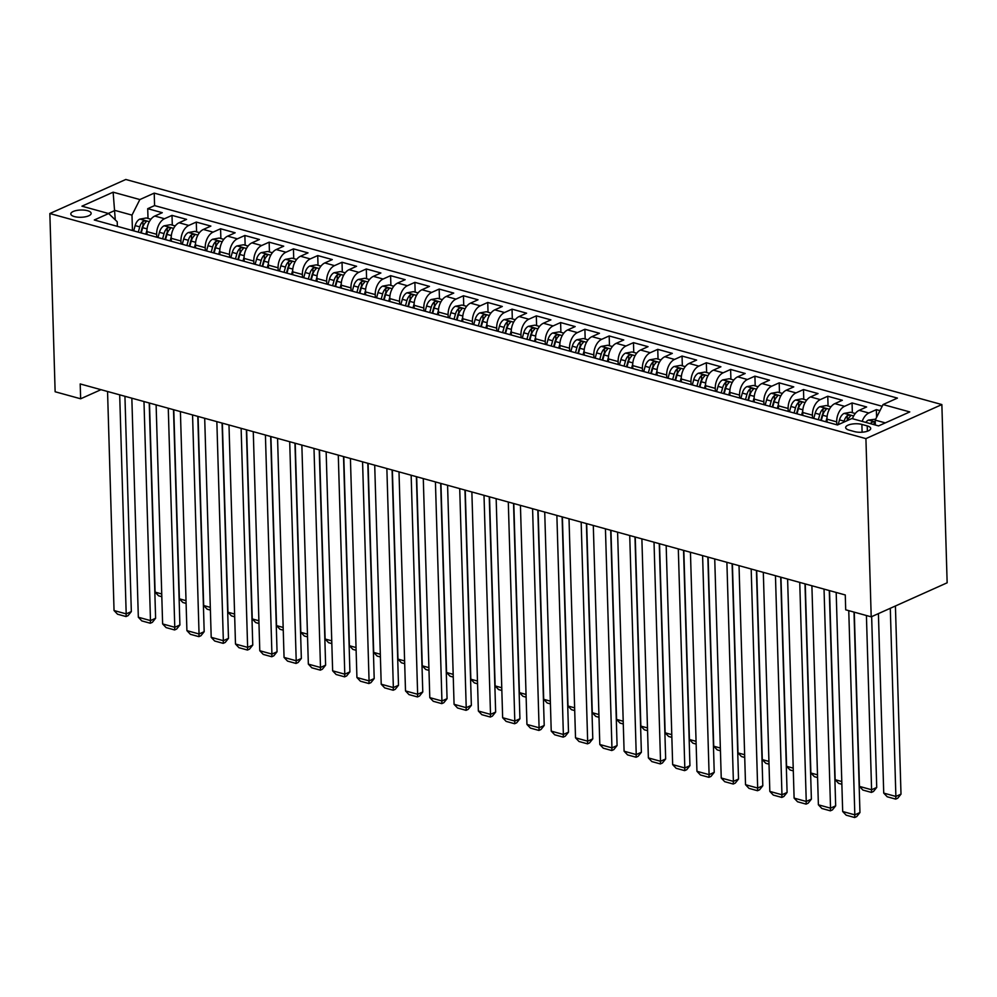 <?xml version="1.0" encoding="UTF-8"?>
<svg xmlns="http://www.w3.org/2000/svg" width="997" height="997" viewBox="0 0 997 997"><rect width="100%" height="100%" fill="white"/><g stroke="black" fill="none" stroke-linecap="round" stroke-linejoin="round"><path stroke-width="1.5" d="M74.414 216.586A10.182 3.627 -1.7 0 0 85.318 216.823A10.182 3.627 -1.7 0 0 91.151 213.346A10.182 3.627 -1.7 0 0 87.549 210.703A10.182 3.627 -1.7 0 0 76.644 210.467A10.182 3.627 -1.7 0 0 70.799 213.944A10.182 3.627 -1.7 0 0 74.414 216.586M941.866 404.57L125.796 179.472L49.85 213.532L865.919 438.618L941.866 404.57L947.15 582.796L871.204 616.844L865.919 438.618M879.977 410.652L876.351 409.642L876.575 417.382M852.46 418.703A12.724 7.764 -74.6 0 1 859.14 410.328L866.63 406.963L852.061 402.95L852.348 412.708M827.086 422.105L826.999 419.189A12.724 7.764 105.4 0 1 834.85 403.623L842.34 400.271L827.772 396.245L828.058 406.016M802.797 415.413L802.71 412.496A12.724 7.764 105.4 0 1 810.561 396.931L818.051 393.566L803.482 389.553L803.769 399.311M778.507 408.708L778.42 405.791A12.724 7.764 105.4 0 1 786.272 390.226L793.762 386.873L779.193 382.848L779.48 392.606M754.218 402.015L754.131 399.087A12.724 7.764 105.4 0 1 761.982 383.533L769.485 380.169L754.903 376.156L755.203 385.914M729.929 395.31L729.841 392.394A12.724 7.764 105.4 0 1 737.705 376.829L745.195 373.476L730.614 369.451L730.913 379.209M705.639 388.618L705.552 385.689A12.724 7.764 105.4 0 1 713.416 370.136L720.906 366.771L706.337 362.758L706.624 372.517M681.35 381.913L681.263 378.997A12.724 7.764 105.4 0 1 689.126 363.431L696.616 360.079L682.048 356.054L682.334 365.812M657.06 375.208L656.986 372.292A12.724 7.764 105.4 0 1 664.837 356.739L672.327 353.374L657.758 349.349L658.045 359.119M632.783 368.516L632.696 365.6A12.724 7.764 105.4 0 1 640.548 350.034L648.038 346.669L633.469 342.656L633.756 352.415M608.494 361.811L608.407 358.895A12.724 7.764 105.4 0 1 616.258 343.329L623.748 339.977L609.179 335.952L609.466 345.722M584.205 355.119L584.117 352.203A12.724 7.764 105.4 0 1 591.969 336.637L599.471 333.272L584.89 329.259L585.177 339.017M559.915 348.414L559.828 345.498A12.724 7.764 105.4 0 1 567.692 329.932L575.182 326.58L560.601 322.554L560.9 332.325M535.626 341.722L535.539 338.806A12.724 7.764 105.4 0 1 543.402 323.24L550.892 319.875L536.324 315.862L536.61 325.62M511.336 335.017L511.249 332.101A12.724 7.764 105.4 0 1 519.113 316.535L526.603 313.183L512.034 309.157L512.321 318.928M487.047 328.325L486.96 325.408A12.724 7.764 105.4 0 1 494.824 309.843L502.314 306.478L487.745 302.465L488.032 312.223M462.77 321.62L462.683 318.704A12.724 7.764 105.4 0 1 470.534 303.138L478.024 299.785L463.455 295.76L463.742 305.531M438.481 314.927L438.393 311.999A12.724 7.764 105.4 0 1 446.245 296.445L453.735 293.081L439.166 289.068L439.453 298.826M414.191 308.223L414.104 305.306A12.724 7.764 105.4 0 1 421.955 289.741L429.458 286.388L414.877 282.363L415.163 292.121M389.902 301.53L389.815 298.601A12.724 7.764 105.4 0 1 397.678 283.048L405.168 279.683L390.587 275.671L390.886 285.429M365.612 294.825L365.525 291.909A12.724 7.764 105.4 0 1 373.389 276.343L380.879 272.991L366.298 268.966L366.597 278.724M341.323 288.133L341.236 285.204A12.724 7.764 105.4 0 1 349.1 269.651L356.59 266.286L342.021 262.261L342.307 272.031M317.034 281.428L316.946 278.512A12.724 7.764 105.4 0 1 324.81 262.946L332.3 259.581L317.731 255.568L318.018 265.327M292.757 274.723L292.669 271.807A12.724 7.764 105.4 0 1 300.521 256.241L308.011 252.889L293.442 248.864L293.729 258.634M268.467 268.031L268.38 265.115A12.724 7.764 105.4 0 1 276.231 249.549L283.721 246.184L269.153 242.171L269.439 251.929M244.178 261.326L244.091 258.41A12.724 7.764 105.4 0 1 251.942 242.844L259.432 239.492L244.863 235.466L245.15 245.237M219.888 254.634L219.801 251.718A12.724 7.764 105.4 0 1 227.652 236.152L235.155 232.787L220.574 228.774L220.873 238.532M195.599 247.929L195.512 245.013A12.724 7.764 105.4 0 1 203.376 229.447L210.865 226.095L196.284 222.069L196.583 231.84M171.31 241.237L171.222 238.32A12.724 7.764 105.4 0 1 179.086 222.755L186.576 219.39L172.007 215.377L172.294 225.135M871.204 616.844L845.705 609.815L845.269 594.96L80.196 383.945L80.645 398.788L100.984 389.677M867.216 425.893L861.882 424.423A9.858 3.514 -1.7 0 0 851.313 424.199A9.858 3.514 -1.7 0 0 845.655 427.563A9.858 3.514 -1.7 0 0 849.157 430.131L854.491 431.601A9.858 3.514 -1.7 0 0 865.06 431.826A9.858 3.514 -1.7 0 0 870.717 428.461A9.858 3.514 -1.7 0 0 867.216 425.893L867.378 431.215M117.359 226.356L117.222 221.745L108.648 213.545L94.291 219.988L837.492 424.984L851.862 418.541L878.569 425.906L909.775 411.923L883.055 404.545L897.425 398.102L154.223 193.119L139.854 199.562L131.99 215.115L114.991 210.429L108.274 213.445M108.648 213.545L81.941 206.18L113.135 192.184L139.854 199.562M156.741 237.211L156.654 234.295A12.724 7.764 -74.6 0 1 164.505 218.729L172.007 215.377M147.02 234.532L146.933 231.616L156.654 234.295M181.03 243.916L180.943 241A12.724 7.764 -74.6 0 1 188.794 225.434L196.284 222.069M205.32 250.608L205.232 247.692A12.724 7.764 -74.6 0 1 213.084 232.127L220.574 228.774M229.597 257.313L229.522 254.397A12.724 7.764 -74.6 0 1 237.373 238.831L244.863 235.466M253.886 264.006L253.799 261.089A12.724 7.764 -74.6 0 1 261.663 245.524L269.153 242.171M278.175 270.71L278.088 267.794A12.724 7.764 -74.6 0 1 285.952 252.229L293.442 248.864M302.465 277.403L302.378 274.487A12.724 7.764 -74.6 0 1 310.241 258.921L317.731 255.568M326.754 284.108L326.667 281.191A12.724 7.764 -74.6 0 1 334.518 265.626L342.021 262.261M351.044 290.812L350.956 287.884A12.724 7.764 -74.6 0 1 358.808 272.331L366.298 268.966M375.333 297.505L375.246 294.589A12.724 7.764 -74.6 0 1 383.097 279.023L390.587 275.671M399.623 304.21L399.535 301.281A12.724 7.764 -74.6 0 1 407.387 285.728L414.877 282.363M423.899 310.902L423.812 307.986A12.724 7.764 -74.6 0 1 431.676 292.42L439.166 289.068M448.189 317.607L448.102 314.678A12.724 7.764 -74.6 0 1 455.965 299.125L463.455 295.76M472.478 324.299L472.391 321.383A12.724 7.764 -74.6 0 1 480.255 305.817L487.745 302.465M496.768 331.004L496.68 328.088A12.724 7.764 -74.6 0 1 504.544 312.522L512.034 309.157M521.057 337.696L520.97 334.78A12.724 7.764 -74.6 0 1 528.821 319.214L536.324 315.862M545.347 344.401L545.259 341.485A12.724 7.764 -74.6 0 1 553.111 325.919L560.601 322.554M569.636 351.094L569.549 348.177A12.724 7.764 -74.6 0 1 577.4 332.612L584.89 329.259M593.913 357.798L593.826 354.882A12.724 7.764 -74.6 0 1 601.69 339.316L609.179 335.952M618.202 364.491L618.115 361.575A12.724 7.764 -74.6 0 1 625.979 346.009L633.469 342.656M642.492 371.196L642.404 368.279A12.724 7.764 -74.6 0 1 650.268 352.714L657.758 349.349M666.781 377.888L666.694 374.972A12.724 7.764 -74.6 0 1 674.558 359.418L682.048 356.054M691.071 384.593L690.983 381.677A12.724 7.764 -74.6 0 1 698.835 366.111L706.337 362.758M715.36 391.298L715.273 388.369A12.724 7.764 -74.6 0 1 723.124 372.816L730.614 369.451M739.649 397.99L739.562 395.074A12.724 7.764 -74.6 0 1 747.414 379.508L754.903 376.156M763.926 404.695L763.852 401.766A12.724 7.764 -74.6 0 1 771.703 386.213L779.193 382.848M788.216 411.387L788.129 408.471A12.724 7.764 -74.6 0 1 795.992 392.905L803.482 389.553M812.505 418.092L812.418 415.176A12.724 7.764 -74.6 0 1 820.282 399.61L827.772 396.245M836.795 424.784L836.707 421.868A12.724 7.764 -74.6 0 1 844.571 406.302L852.061 402.95M862.168 421.382A12.724 7.764 -74.6 0 1 868.848 413.007L876.351 409.642M882.183 406.278L154.585 205.594L147.718 208.672L148.005 218.443M146.933 231.616A12.724 7.764 105.4 0 1 154.797 216.05L162.287 212.697L147.718 208.672M885.286 422.89L875.204 420.111L883.055 404.545M875.341 425.009L875.204 420.111M80.645 398.788L55.134 391.759L49.85 213.532M115.278 219.888L113.135 192.184M132.451 230.519L131.99 215.115M154.585 205.594L154.223 193.119M848.759 610.65L854.828 814.848L859.95 812.555L854.005 612.096M836.184 592.455L842.677 811.508L854.828 814.848L854.653 817.528L846.154 815.172L842.677 811.508M859.95 812.555L856.71 816.605L854.653 817.528M875.69 419.151L868.399 420.111A8.425 5.147 105.4 0 0 865.782 422.379M890.296 608.295L895.879 796.441L883.728 793.101L878.407 613.616M901.001 794.148L897.761 798.198L895.705 799.12L895.879 796.441L901.001 794.148L895.418 605.989M873.31 424.448A8.425 5.147 -74.6 0 1 874.394 423.239C874.992 421.781 874.02 421.507 871.478 422.441A8.425 5.147 105.4 0 0 870.393 423.65M874.394 423.239L874.843 422.516M895.705 799.12L887.205 796.777L883.728 793.101M824.033 589.102L830.538 808.156L835.673 805.85L829.28 590.548M811.894 585.75L818.387 804.803L830.538 808.156L830.364 810.823L821.864 808.48L818.387 804.803M835.673 805.85L832.42 809.9L830.364 810.823M799.744 582.41L806.249 801.451L811.384 799.158L804.99 583.856M787.605 579.058L794.111 798.111L806.249 801.451L806.087 804.118L797.575 801.775L794.111 798.111M811.384 799.158L808.131 803.208L806.087 804.118M775.454 575.705L781.96 794.759L787.094 792.453L780.701 577.151M763.316 572.353L769.821 791.406L781.96 794.759L781.798 797.426L773.298 795.083L769.821 791.406M787.094 792.453L783.841 796.503L781.798 797.426M751.177 569.013L757.67 788.054L762.805 785.761L756.411 570.458M739.026 565.66L745.532 784.701L757.67 788.054L757.508 790.721L749.009 788.378L745.532 784.701M762.805 785.761L759.564 789.811L757.508 790.721M855.264 413.518L850.64 412.235L844.11 413.406A8.425 5.147 105.4 0 0 839.486 419.874L838.165 424.672M866.418 615.523L871.59 789.749L859.439 786.396L854.267 612.17M876.724 787.443L873.472 791.493L871.415 792.416L871.59 789.749L876.724 787.443L871.652 616.645M847.5 420.485A8.425 5.147 -74.6 0 1 850.105 416.547C850.703 415.076 849.731 414.814 847.201 415.737A8.425 5.147 105.4 0 0 844.098 421.158L843.823 422.142M850.105 416.547L850.553 415.811M846.927 420.746A4.3 2.617 -74.6 0 1 847.325 420.011L847.201 415.737M871.415 792.416L862.916 790.073L859.439 786.396M830.987 406.813L826.351 405.542L819.821 406.714A8.425 5.147 105.4 0 0 815.197 413.182L813.751 418.428M841.792 781.536L835.15 779.704L829.541 590.623M827.012 417.718L825.89 421.781M821.279 420.51L822.724 415.263A8.425 5.147 -74.6 0 1 825.828 409.842C826.426 408.384 825.454 408.109 822.911 409.044A8.425 5.147 105.4 0 0 819.808 414.453L818.363 419.7M820.805 420.373L822.238 415.113A4.3 2.617 -74.6 0 1 823.036 413.319L822.911 409.044M825.828 409.842L826.264 409.119M841.867 784.265L838.627 783.368L835.15 779.704M806.698 400.121L802.074 398.837L795.531 400.009A8.425 5.147 105.4 0 0 790.908 406.477L789.462 411.736M817.503 774.831L810.873 772.999L805.252 583.93M802.722 411.013L801.6 415.076M796.989 413.805L798.435 408.558A8.425 5.147 -74.6 0 1 801.538 403.149C802.136 401.679 801.164 401.417 798.622 402.339A8.425 5.147 105.4 0 0 795.519 407.748L794.073 413.007M796.516 413.68L797.961 408.421A4.3 2.617 -74.6 0 1 798.747 406.614L798.622 402.339M801.538 403.149L801.974 402.414M817.59 777.573L814.35 776.675L810.873 772.999M782.408 393.416L777.785 392.145L771.242 393.317A8.425 5.147 105.4 0 0 766.618 399.785L765.173 405.031M793.213 768.126L786.583 766.307L780.963 577.226M778.433 404.321L777.324 408.384M772.7 407.112L774.146 401.853A8.425 5.147 -74.6 0 1 777.249 396.445C777.847 394.986 776.875 394.712 774.333 395.647A8.425 5.147 105.4 0 0 771.229 401.056L769.784 406.302M772.226 406.975L773.672 401.716A4.3 2.617 -74.6 0 1 774.457 399.922L774.333 395.647M777.249 396.445L777.685 395.709M793.3 770.868L790.06 769.971L786.583 766.307M726.888 562.308L733.381 781.361L738.515 779.056L732.122 563.754M714.737 558.956L721.242 778.009L733.381 781.361L733.219 784.028L724.719 781.685L721.242 778.009M738.515 779.056L735.275 783.106L733.219 784.028M758.119 386.724L753.495 385.44L746.965 386.612A8.425 5.147 105.4 0 0 742.329 393.08L740.883 398.339M768.924 761.434L762.294 759.602L756.686 570.521M754.143 397.616L753.034 401.679M748.411 400.408L749.856 395.161A8.425 5.147 -74.6 0 1 752.959 389.752C753.558 388.282 752.585 388.02 750.043 388.942A8.425 5.147 105.4 0 0 746.94 394.351L745.507 399.61M747.937 400.283L749.383 395.024A4.3 2.617 -74.6 0 1 750.168 393.217L750.043 388.942M752.959 389.752L753.408 389.017M769.011 764.176L765.771 763.278L762.294 759.602M702.598 555.603L709.104 774.657L714.226 772.363L707.845 557.049M690.447 552.263L696.953 771.304L709.104 774.657L708.929 777.324L700.43 774.981L696.953 771.304M714.226 772.363L710.986 776.414L708.929 777.324M733.829 380.019L729.206 378.748L722.675 379.919A8.425 5.147 105.4 0 0 718.039 386.387L716.594 391.634M744.634 754.729L738.004 752.909L732.396 563.828M729.866 390.924L728.745 394.986M724.134 393.715L725.567 388.456A8.425 5.147 -74.6 0 1 728.67 383.047C729.268 381.589 728.296 381.315 725.754 382.25A8.425 5.147 105.4 0 0 722.663 387.659L721.217 392.905M723.648 393.578L725.093 388.319A4.3 2.617 -74.6 0 1 725.878 386.524L725.754 382.25M728.67 383.047L729.119 382.312M744.722 757.471L741.481 756.573L738.004 752.909M678.309 548.911L684.814 767.964L689.936 765.659L683.556 550.356M666.17 545.558L672.663 764.612L684.814 767.964L684.64 770.631L676.14 768.288L672.663 764.612M689.936 765.659L686.696 769.709L684.64 770.631M709.54 373.327L704.916 372.043L698.386 373.214A8.425 5.147 105.4 0 0 693.75 379.683L692.317 384.942M720.357 748.037L713.715 746.205L708.107 557.124M705.577 384.219L704.455 388.282M699.844 387.01L701.29 381.764A8.425 5.147 -74.6 0 1 704.381 376.355C704.979 374.884 704.007 374.623 701.464 375.545A8.425 5.147 105.4 0 0 698.374 380.954L696.928 386.213M699.358 386.886L700.804 381.627A4.3 2.617 -74.6 0 1 701.601 379.82L701.464 375.545M704.381 376.355L704.829 375.62M720.432 750.778L717.192 749.881L713.715 746.205M654.02 542.206L660.525 761.259L665.66 758.966L659.266 543.652M641.881 538.866L648.374 757.907L660.525 761.259L660.35 763.926L651.851 761.583L648.374 757.907M665.66 758.966L662.407 763.004L660.35 763.926M685.251 366.622L680.627 365.351L674.097 366.522A8.425 5.147 105.4 0 0 669.473 372.99L668.027 378.237M696.068 741.332L689.426 739.5L683.817 550.431M681.287 377.514L680.166 381.589M675.555 380.318L677 375.059A8.425 5.147 -74.6 0 1 680.091 369.65C680.689 368.192 679.717 367.918 677.187 368.853A8.425 5.147 105.4 0 0 674.084 374.261L672.639 379.508M675.069 380.181L676.514 374.922A4.3 2.617 -74.6 0 1 677.312 373.127L677.187 368.853M680.091 369.65L680.54 368.915M696.143 744.074L692.903 743.176L689.426 739.5M629.73 535.514L636.236 754.567L641.37 752.261L634.977 536.959M617.592 532.161L624.097 751.215L636.236 754.567L636.074 757.234L627.562 754.891L624.097 751.215M641.37 752.261L638.117 756.312L636.074 757.234M660.974 359.917L656.338 358.646L649.807 359.817A8.425 5.147 105.4 0 0 645.184 366.285L643.738 371.532M671.779 734.639L665.136 732.807L659.528 543.726M656.998 370.822L655.876 374.884M651.265 373.613L652.711 368.367A8.425 5.147 -74.6 0 1 655.814 362.958C656.4 361.487 655.428 361.226 652.898 362.148A8.425 5.147 105.4 0 0 649.795 367.557L648.349 372.816M650.779 373.476L652.225 368.229A4.3 2.617 -74.6 0 1 653.023 366.422L652.898 362.148M655.814 362.958L656.25 362.223M671.853 737.369L668.613 736.484L665.136 732.807M605.441 528.809L611.946 747.862L617.081 745.557L610.687 530.254M593.302 525.469L599.808 744.51L611.946 747.862L611.784 750.529L603.285 748.186L599.808 744.51M617.081 745.557L613.828 749.607L611.784 750.529M636.684 353.225L632.048 351.953L625.518 353.125A8.425 5.147 105.4 0 0 620.894 359.593L619.449 364.84M647.489 727.935L640.859 726.103L635.239 537.034M632.709 364.117L631.587 368.192M626.976 366.921L628.422 361.662A8.425 5.147 -74.6 0 1 631.525 356.253C632.123 354.795 631.151 354.521 628.609 355.443A8.425 5.147 105.4 0 0 625.505 360.864L624.06 366.111M626.502 366.784L627.948 361.525A4.3 2.617 -74.6 0 1 628.733 359.718L628.609 355.443M631.525 356.253L631.961 355.518M647.576 730.676L644.324 729.779L640.859 726.103M581.164 522.116L587.657 741.17L592.791 738.864L586.398 523.562M569.013 518.764L575.518 737.817L587.657 741.17L587.495 743.837L578.995 741.494L575.518 737.817M592.791 738.864L589.539 742.915L587.495 743.837M612.395 346.52L607.771 345.249L601.228 346.42A8.425 5.147 105.4 0 0 596.605 352.888L595.159 358.135M623.2 721.242L616.57 719.41L610.949 530.329M608.419 357.425L607.31 361.487M602.687 360.216L604.132 354.969A8.425 5.147 -74.6 0 1 607.235 349.548C607.834 348.09 606.861 347.828 604.319 348.751A8.425 5.147 105.4 0 0 601.216 354.159L599.77 359.418M602.213 360.079L603.659 354.832A4.3 2.617 -74.6 0 1 604.444 353.025L604.319 348.751M607.235 349.548L607.672 348.825M623.287 723.972L620.047 723.087L616.57 719.41M556.874 515.412L563.367 734.465L568.502 732.159L562.109 516.857M544.723 512.059L551.229 731.113L563.367 734.465L563.205 737.132L554.706 734.789L551.229 731.113M568.502 732.159L565.262 736.21L563.205 737.132M588.105 339.827L583.482 338.544L576.939 339.728A8.425 5.147 105.4 0 0 572.315 346.196L570.87 351.442M598.91 714.537L592.28 712.705L586.672 523.637M584.13 350.72L583.021 354.795M578.397 353.511L579.843 348.265A8.425 5.147 -74.6 0 1 582.946 342.856C583.544 341.398 582.572 341.124 580.03 342.046A8.425 5.147 105.4 0 0 576.927 347.467L575.493 352.714M577.924 353.387L579.369 348.127A4.3 2.617 -74.6 0 1 580.154 346.32L580.03 342.046M582.946 342.856L583.382 342.121M598.998 717.279L595.757 716.382L592.28 712.705M563.816 333.123L559.192 331.851L552.662 333.023A8.425 5.147 105.4 0 0 548.026 339.491L546.58 344.738M574.621 707.845L567.991 706.013L562.383 516.932M559.853 344.027L558.731 348.09M554.12 346.819L555.553 341.572A8.425 5.147 -74.6 0 1 558.656 336.151C559.255 334.693 558.283 334.419 555.74 335.353A8.425 5.147 105.4 0 0 552.65 340.762L551.204 346.009M553.634 346.682L555.08 341.435A4.3 2.617 -74.6 0 1 555.865 339.628L555.74 335.353M558.656 336.151L559.105 335.428M574.708 710.574L571.468 709.69L567.991 706.013M539.527 326.43L534.903 325.147L528.373 326.318A8.425 5.147 105.4 0 0 523.737 332.786L522.303 338.045M550.344 701.14L543.701 699.308L538.093 510.24M535.563 337.322L534.442 341.398M529.831 340.114L531.276 334.867A8.425 5.147 -74.6 0 1 534.367 329.459C534.965 327.988 533.993 327.726 531.451 328.649A8.425 5.147 105.4 0 0 528.36 334.07L526.915 339.316M529.345 339.989L530.79 334.73A4.3 2.617 -74.6 0 1 531.588 332.923L531.451 328.649M534.367 329.459L534.816 328.723M550.419 703.882L547.179 702.985L543.701 699.308M532.585 508.719L539.09 727.76L544.212 725.467L537.832 510.165M520.434 505.367L526.939 724.42L539.09 727.76L538.916 730.44L530.416 728.084L526.939 724.42M544.212 725.467L540.972 729.517L538.916 730.44M508.296 502.014L514.801 721.068L519.923 718.762L513.542 503.46M496.157 498.662L502.65 717.715L514.801 721.068L514.626 723.735L506.127 721.392L502.65 717.715M519.923 718.762L516.683 722.813L514.626 723.735M484.006 495.322L490.512 714.363L495.646 712.07L489.253 496.768M471.868 491.97L478.361 711.023L490.512 714.363L490.337 717.042L481.838 714.687L478.361 711.023M495.646 712.07L492.393 716.12L490.337 717.042M515.237 319.725L510.614 318.454L504.083 319.626A8.425 5.147 105.4 0 0 499.447 326.094L498.014 331.34M526.055 694.448L519.412 692.616L513.804 503.535M511.274 330.63L510.152 334.693M505.541 333.422L506.987 328.175A8.425 5.147 -74.6 0 1 510.078 322.754C510.676 321.296 509.704 321.022 507.174 321.956A8.425 5.147 105.4 0 0 504.071 327.365L502.625 332.612M505.055 333.285L506.501 328.025A4.3 2.617 -74.6 0 1 507.299 326.231L507.174 321.956M510.078 322.754L510.526 322.031M526.129 697.177L522.889 696.28L519.412 692.616M459.717 488.617L466.222 707.671L471.357 705.365L464.963 490.063M447.578 485.265L454.071 704.318L466.222 707.671L466.048 710.338L457.548 707.995L454.071 704.318M471.357 705.365L468.104 709.415L466.048 710.338M490.948 313.033L486.324 311.749L479.794 312.921A8.425 5.147 105.4 0 0 475.17 319.389L473.725 324.648M501.765 687.743L495.123 685.911L489.515 496.842M486.985 323.925L485.863 327.988M481.252 326.717L482.698 321.47A8.425 5.147 -74.6 0 1 485.801 316.061C486.386 314.591 485.414 314.329 482.884 315.251A8.425 5.147 105.4 0 0 479.781 320.673L478.336 325.919M480.766 326.592L482.212 321.333A4.3 2.617 -74.6 0 1 483.009 319.526L482.884 315.251M485.801 316.061L486.237 315.326M501.84 690.485L498.6 689.588L495.123 685.911M435.427 481.925L441.933 700.966L447.067 698.673L440.674 483.371M423.289 478.572L429.794 697.626L441.933 700.966L441.771 703.633L433.271 701.29L429.794 697.626M447.067 698.673L443.815 702.723L441.771 703.633M466.671 306.328L462.035 305.057L455.504 306.229A8.425 5.147 105.4 0 0 450.881 312.697L449.435 317.943M477.476 681.038L470.846 679.219L465.225 490.138M462.695 317.233L461.574 321.296M456.962 320.025L458.408 314.765A8.425 5.147 -74.6 0 1 461.511 309.357C462.11 307.899 461.137 307.624 458.595 308.559A8.425 5.147 105.4 0 0 455.492 313.968L454.046 319.214M456.489 319.887L457.922 314.628A4.3 2.617 -74.6 0 1 458.72 312.834L458.595 308.559M461.511 309.357L461.947 308.621M477.551 683.78L474.31 682.883L470.846 679.219M411.15 475.22L417.643 694.273L422.778 691.968L416.385 476.666M398.999 471.868L405.505 690.921L417.643 694.273L417.481 696.94L408.982 694.597L405.505 690.921M422.778 691.968L419.525 696.018L417.481 696.94M442.381 299.636L437.758 298.352L431.215 299.524A8.425 5.147 105.4 0 0 426.591 305.992L425.146 311.251M453.186 674.346L446.556 672.514L440.936 483.433M438.406 310.528L437.297 314.591M432.673 313.32L434.119 308.073A8.425 5.147 -74.6 0 1 437.222 302.664C437.82 301.194 436.848 300.932 434.306 301.854A8.425 5.147 105.4 0 0 431.203 307.263L429.757 312.522M432.2 313.195L433.645 307.936A4.3 2.617 -74.6 0 1 434.43 306.129L434.306 301.854M437.222 302.664L437.658 301.929M453.274 677.088L450.033 676.19L446.556 672.514M386.861 468.515L393.354 687.569L398.488 685.275L392.095 469.973M374.71 465.175L381.215 684.216L393.354 687.569L393.192 690.236L384.692 687.893L381.215 684.216M398.488 685.275L395.248 689.326L393.192 690.236M418.092 292.931L413.468 291.66L406.926 292.831A8.425 5.147 105.4 0 0 402.302 299.299L400.856 304.546M428.897 667.641L422.267 665.822L416.659 476.74M414.116 303.836L413.007 307.899M408.384 306.627L409.829 301.368A8.425 5.147 -74.6 0 1 412.932 295.959C413.531 294.501 412.559 294.227 410.016 295.162A8.425 5.147 105.4 0 0 406.913 300.571L405.48 305.817M407.91 306.49L409.356 301.231A4.3 2.617 -74.6 0 1 410.141 299.436L410.016 295.162M412.932 295.959L413.369 295.224M428.984 670.383L425.744 669.486L422.267 665.822M362.572 461.823L369.064 680.876L374.199 678.571L367.806 463.269M350.421 458.47L356.926 677.524L369.064 680.876L368.902 683.543L360.403 681.2L356.926 677.524M374.199 678.571L370.959 682.621L368.902 683.543M393.803 286.239L389.179 284.955L382.649 286.127A8.425 5.147 105.4 0 0 378.013 292.595L376.567 297.854M404.608 660.949L397.977 659.117L392.369 470.036M389.827 297.131L388.718 301.194M384.107 299.923L385.54 294.676A8.425 5.147 -74.6 0 1 388.643 289.267C389.241 287.797 388.269 287.535 385.727 288.457A8.425 5.147 105.4 0 0 382.624 293.866L381.19 299.125M383.621 299.798L385.066 294.539A4.3 2.617 -74.6 0 1 385.851 292.732L385.727 288.457M388.643 289.267L389.092 288.532M404.695 663.69L401.455 662.793L397.977 659.117M338.282 455.118L344.788 674.171L349.91 671.878L343.529 456.564M326.144 451.778L332.637 670.819L344.788 674.171L344.613 676.838L336.114 674.495L332.637 670.819M349.91 671.878L346.669 675.916L344.613 676.838M369.513 279.534L364.89 278.263L358.359 279.434A8.425 5.147 105.4 0 0 353.723 285.902L352.29 291.149M380.331 654.244L373.688 652.412L368.08 463.343M365.55 290.426L364.428 294.501M359.817 293.23L361.25 287.971A8.425 5.147 -74.6 0 1 364.354 282.562C364.952 281.104 363.98 280.83 361.437 281.765A8.425 5.147 105.4 0 0 358.347 287.173L356.901 292.42M359.331 293.093L360.777 287.834A4.3 2.617 -74.6 0 1 361.575 286.039L361.437 281.765M364.354 282.562L364.802 281.827M380.405 656.986L377.165 656.088L373.688 652.412M313.993 448.426L320.498 667.479L325.62 665.173L319.239 449.871M301.854 445.073L308.347 664.127L320.498 667.479L320.324 670.146L311.824 667.803L308.347 664.127M325.62 665.173L322.38 669.224L320.324 670.146M345.224 272.842L340.6 271.558L334.07 272.729A8.425 5.147 105.4 0 0 329.434 279.197L328.001 284.444M356.041 647.552L349.399 645.72L343.791 456.638M341.261 283.734L340.139 287.797M335.528 286.525L336.974 281.279A8.425 5.147 -74.6 0 1 340.064 275.87C340.662 274.399 339.69 274.138 337.148 275.06A8.425 5.147 105.4 0 0 334.057 280.469L332.612 285.728M335.042 286.388L336.488 281.142A4.3 2.617 -74.6 0 1 337.285 279.334L337.148 275.06M340.064 275.87L340.513 275.135M356.116 650.281L352.876 649.396L349.399 645.72M289.703 441.721L296.209 660.774L301.343 658.469L294.95 443.167M277.565 438.381L284.058 657.422L296.209 660.774L296.034 663.441L287.535 661.098L284.058 657.422M301.343 658.469L298.091 662.519L296.034 663.441M265.414 435.028L271.919 654.082L277.054 651.776L270.661 436.474M253.275 431.676L259.781 650.729L271.919 654.082L271.757 656.749L263.245 654.406L259.781 650.729M277.054 651.776L273.801 655.827L271.757 656.749M241.124 428.324L247.63 647.377L252.764 645.071L246.371 429.769M228.986 424.984L235.491 644.025L247.63 647.377L247.468 650.044L238.968 647.701L235.491 644.025M252.764 645.071L249.512 649.122L247.468 650.044M320.934 266.137L316.311 264.866L309.78 266.037A8.425 5.147 105.4 0 0 305.157 272.505L303.711 277.752M331.752 640.847L325.109 639.015L319.501 449.946M316.971 277.029L315.85 281.104M311.238 279.833L312.684 274.574A8.425 5.147 -74.6 0 1 315.775 269.165C316.373 267.707 315.401 267.433 312.871 268.367A8.425 5.147 105.4 0 0 309.768 273.776L308.322 279.023M310.752 279.696L312.198 274.437A4.3 2.617 -74.6 0 1 312.996 272.63L312.871 268.367M315.775 269.165L316.223 268.43M331.827 643.588L328.586 642.691L325.109 639.015M296.657 259.432L292.021 258.161L285.491 259.332A8.425 5.147 105.4 0 0 280.867 265.8L279.422 271.047M307.462 634.154L300.82 632.322L295.212 443.241M292.682 270.337L291.56 274.399M286.949 273.128L288.395 267.881A8.425 5.147 -74.6 0 1 291.498 262.46C292.084 261.002 291.124 260.74 288.582 261.663A8.425 5.147 105.4 0 0 285.478 267.071L284.033 272.331M286.463 272.991L287.909 267.744A4.3 2.617 -74.6 0 1 288.706 265.937L288.582 261.663M291.498 262.46L291.934 261.737M307.537 636.884L304.297 635.999L300.82 632.322M272.368 252.74L267.744 251.468L261.202 252.64A8.425 5.147 105.4 0 0 256.578 259.108L255.132 264.355M283.173 627.449L276.543 625.618L270.922 436.549M268.392 263.632L267.271 267.707M262.66 266.436L264.105 261.177A8.425 5.147 -74.6 0 1 267.208 255.768C267.807 254.31 266.835 254.036 264.292 254.958A8.425 5.147 105.4 0 0 261.189 260.379L259.743 265.626M262.186 266.299L263.632 261.04A4.3 2.617 -74.6 0 1 264.417 259.232L264.292 254.958M267.208 255.768L267.645 255.033M283.26 630.191L280.02 629.294L276.543 625.618M216.848 421.631L223.34 640.672L228.475 638.379L222.082 423.077M204.697 418.279L211.202 637.332L223.34 640.672L223.178 643.352L214.679 641.009L211.202 637.332M228.475 638.379L225.235 642.429L223.178 643.352M248.079 246.035L243.455 244.764L236.912 245.935A8.425 5.147 105.4 0 0 232.289 252.403L230.843 257.65M258.884 620.757L252.253 618.925L246.633 429.844M244.103 256.939L242.994 261.002M238.37 259.731L239.816 254.484A8.425 5.147 -74.6 0 1 242.919 249.063C243.517 247.605 242.545 247.343 240.003 248.265A8.425 5.147 105.4 0 0 236.9 253.674L235.454 258.921M237.897 259.594L239.342 254.347A4.3 2.617 -74.6 0 1 240.127 252.54L240.003 248.265M242.919 249.063L243.355 248.34M258.971 623.486L255.731 622.602L252.253 618.925M192.558 414.926L199.051 633.98L204.186 631.674L197.792 416.372M180.407 411.574L186.913 630.627L199.051 633.98L198.889 636.647L190.39 634.304L186.913 630.627M204.186 631.674L200.945 635.725L198.889 636.647M223.789 239.342L219.166 238.059L212.635 239.243A8.425 5.147 105.4 0 0 207.999 245.698L206.553 250.957M234.594 614.052L227.964 612.22L222.356 423.152M219.814 250.235L218.704 254.31M214.081 253.026L215.526 247.779A8.425 5.147 -74.6 0 1 218.63 242.371C219.228 240.9 218.256 240.638 215.713 241.561A8.425 5.147 105.4 0 0 212.61 246.982L211.177 252.229M213.607 252.902L215.053 247.642A4.3 2.617 -74.6 0 1 215.838 245.835L215.713 241.561M218.63 242.371L219.078 241.635M234.681 616.794L231.441 615.897L227.964 612.22M168.269 408.234L174.774 627.275L179.896 624.982L173.515 409.68M156.118 404.882L162.623 623.935L174.774 627.275L174.6 629.954L166.1 627.599L162.623 623.935M179.896 624.982L176.656 629.032L174.6 629.954M199.5 232.637L194.876 231.366L188.346 232.538A8.425 5.147 105.4 0 0 183.71 239.006L182.264 244.253M210.305 607.36L203.675 605.528L198.067 416.447M195.537 243.542L194.415 247.605M189.804 246.334L191.237 241.087A8.425 5.147 -74.6 0 1 194.34 235.666C194.938 234.208 193.966 233.934 191.424 234.868A8.425 5.147 105.4 0 0 188.333 240.277L186.888 245.524M189.318 246.197L190.763 240.938A4.3 2.617 -74.6 0 1 191.549 239.143L191.424 234.868M194.34 235.666L194.789 234.943M210.392 610.089L207.152 609.204L203.675 605.528M143.979 401.529L150.485 620.583L155.607 618.277L149.226 402.975M131.841 398.177L138.334 617.23L150.485 620.583L150.31 623.25L141.811 620.907L138.334 617.23M155.607 618.277L152.367 622.327L150.31 623.25M175.21 225.945L170.587 224.661L164.056 225.833A8.425 5.147 105.4 0 0 159.42 232.301L157.987 237.56M186.028 600.655L179.385 598.823L173.777 409.755M171.247 236.837L170.126 240.913M165.514 239.629L166.96 234.382A8.425 5.147 -74.6 0 1 170.051 228.974C170.649 227.503 169.677 227.241 167.135 228.163A8.425 5.147 105.4 0 0 164.044 233.585L162.598 238.831M165.028 239.504L166.474 234.245A4.3 2.617 -74.6 0 1 167.272 232.438L167.135 228.163M170.051 228.974L170.499 228.238M186.103 603.397L182.862 602.5L179.385 598.823M119.69 394.837L126.195 613.878L131.33 611.585L124.937 396.283M107.551 391.485L114.044 610.538L126.195 613.878L126.021 616.557L117.521 614.202L114.044 610.538M131.33 611.585L128.077 615.635L126.021 616.557M150.921 219.24L146.297 217.969L139.767 219.141A8.425 5.147 105.4 0 0 135.143 225.609L133.698 230.855M161.738 593.963L155.096 592.131L149.488 403.05M146.958 230.145L145.836 234.208M141.225 232.937L142.671 227.69A8.425 5.147 -74.6 0 1 145.761 222.269C146.36 220.811 145.388 220.536 142.858 221.471A8.425 5.147 105.4 0 0 139.754 226.88L138.309 232.127M140.739 232.8L142.185 227.54A4.3 2.617 -74.6 0 1 142.982 225.746L142.858 221.471M145.761 222.269L146.21 221.546M161.813 596.692L158.573 595.795L155.096 592.131M171.222 238.32L180.943 241M195.512 245.013L205.232 247.692M219.801 251.718L229.522 254.397M244.091 258.41L253.799 261.089M268.38 265.115L278.088 267.794M292.669 271.807L302.378 274.487M316.946 278.512L326.667 281.191M341.236 285.204L350.956 287.884M365.525 291.909L375.246 294.589M389.815 298.601L399.535 301.281M414.104 305.306L423.812 307.986M438.393 311.999L448.102 314.678M462.683 318.704L472.391 321.383M486.96 325.408L496.68 328.088M511.249 332.101L520.97 334.78M535.539 338.806L545.259 341.485M559.828 345.498L569.549 348.177M584.117 352.203L593.826 354.882M608.407 358.895L618.115 361.575M632.696 365.6L642.404 368.279M656.986 372.292L666.694 374.972M681.263 378.997L690.983 381.677M705.552 385.689L715.273 388.369M729.841 392.394L739.562 395.074M754.131 399.087L763.852 401.766M778.42 405.791L788.129 408.471M802.71 412.496L812.418 415.176M826.999 419.189L836.707 421.868M859.14 410.328L868.848 413.007M154.797 216.05L164.505 218.729M179.086 222.755L188.794 225.434M203.376 229.447L213.084 232.127M227.652 236.152L237.373 238.831M251.942 242.844L261.663 245.524M276.231 249.549L285.952 252.229M300.521 256.241L310.241 258.921M324.81 262.946L334.518 265.626M349.1 269.651L358.808 272.331M373.389 276.343L383.097 279.023M397.678 283.048L407.387 285.728M421.955 289.741L431.676 292.42M446.245 296.445L455.965 299.125M470.534 303.138L480.255 305.817M494.824 309.843L504.544 312.522M519.113 316.535L528.821 319.214M543.402 323.24L553.111 325.919M567.692 329.932L577.4 332.612M591.969 336.637L601.69 339.316M616.258 343.329L625.979 346.009M640.548 350.034L650.268 352.714M664.837 356.739L674.558 359.418M689.126 363.431L698.835 366.111M713.416 370.136L723.124 372.816M737.705 376.829L747.414 379.508M761.982 383.533L771.703 386.213M786.272 390.226L795.992 392.905M810.561 396.931L820.282 399.61M834.85 403.623L844.571 406.302M862.106 432.212L861.882 424.423M875.254 421.93L868.561 420.073M871.528 423.962L871.478 422.441M853.669 415.973L844.272 413.381M844.098 421.158L839.486 419.874M829.379 409.269L819.983 406.676M819.808 414.453L815.197 413.182M827.124 416.472L822.724 415.263M805.09 402.576L795.693 399.984M795.519 407.748L790.908 406.477M802.834 409.767L798.435 408.558M780.801 395.871L771.404 393.279M771.229 401.056L766.618 399.785M778.545 403.075L774.146 401.853M756.511 389.179L747.127 386.587M746.94 394.351L742.329 393.08M754.255 396.37L749.856 395.161M732.222 382.474L722.837 379.882M722.663 387.659L718.039 386.387M729.966 389.677L725.567 388.456M707.932 375.782L698.548 373.19M698.374 380.954L693.75 379.683M705.677 382.973L701.29 381.764M683.655 369.077L674.259 366.485M674.084 374.261L669.473 372.99M681.387 376.28L677 375.059M659.366 362.385L649.969 359.792M649.795 367.557L645.184 366.285M657.11 369.575L652.711 368.367M635.077 355.68L625.68 353.088M625.505 360.864L620.894 359.593M632.821 362.883L628.422 361.662M610.787 348.975L601.39 346.395M601.216 354.159L596.605 352.888M608.531 356.178L604.132 354.969M586.498 342.283L577.113 339.69M576.927 347.467L572.315 346.196M584.242 349.473L579.843 348.265M562.208 335.578L552.824 332.998M552.65 340.762L548.026 339.491M559.953 342.781L555.553 341.572M537.919 328.885L528.535 326.293M528.36 334.07L523.737 332.786M535.663 336.076L531.276 334.867M513.642 322.181L504.245 319.588M504.071 327.365L499.447 326.094M511.374 329.384L506.987 328.175M489.353 315.488L479.956 312.896M479.781 320.673L475.17 319.389M487.097 322.679L482.698 321.47M465.063 308.783L455.666 306.191M455.492 313.968L450.881 312.697M462.807 315.987L458.408 314.765M440.774 302.091L431.377 299.499M431.203 307.263L426.591 305.992M438.518 309.282L434.119 308.073M416.484 295.386L407.1 292.794M406.913 300.571L402.302 299.299M414.229 302.59L409.829 301.368M392.195 288.694L382.811 286.102M382.624 293.866L378.013 292.595M389.939 295.885L385.54 294.676M367.905 281.989L358.521 279.397M358.347 287.173L353.723 285.902M365.65 289.192L361.25 287.971M343.629 275.297L334.232 272.704M334.057 280.469L329.434 279.197M341.36 282.487L336.974 281.279M319.339 268.592L309.942 266M309.768 273.776L305.157 272.505M317.071 275.795L312.684 274.574M295.05 261.899L285.653 259.307M285.478 267.071L280.867 265.8M292.794 269.09L288.395 267.881M270.76 255.195L261.364 252.602M261.189 260.379L256.578 259.108M268.505 262.398L264.105 261.177M246.471 248.49L237.074 245.91M236.9 253.674L232.289 252.403M244.215 255.693L239.816 254.484M222.181 241.797L212.797 239.205M212.61 246.982L207.999 245.698M219.926 248.988L215.526 247.779M197.892 235.093L188.508 232.513M188.333 240.277L183.71 239.006M195.636 242.296L191.237 241.087M173.603 228.4L164.218 225.808M164.044 233.585L159.42 232.301M171.347 235.591L166.96 234.382M149.326 221.695L139.929 219.103M139.754 226.88L135.143 225.609M147.058 228.899L142.671 227.69"/></g></svg>
